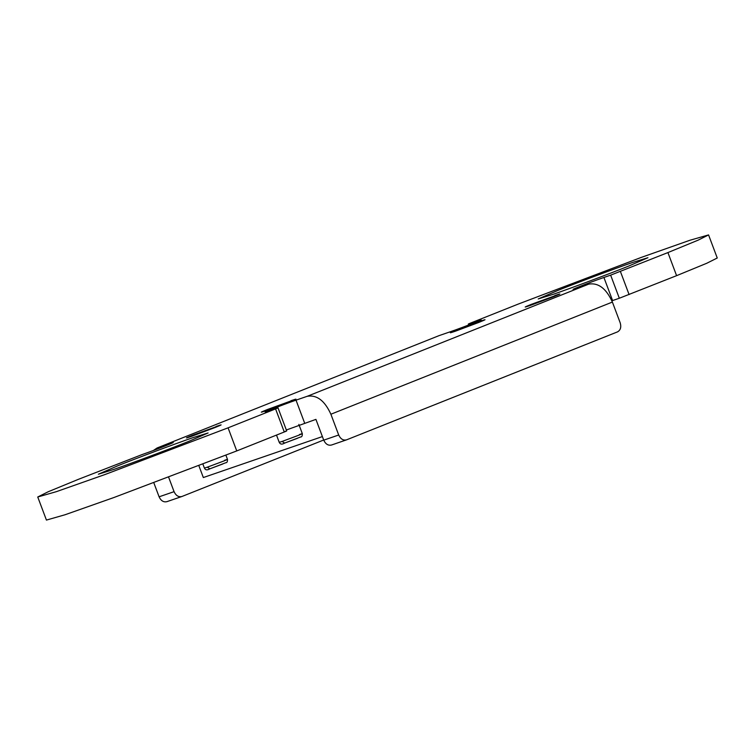 <?xml version="1.0" encoding="UTF-8"?>
<svg xmlns="http://www.w3.org/2000/svg" width="755" height="755" viewBox="0 0 755 755"><rect width="100%" height="100%" fill="white"/><g stroke="black" fill="none" stroke-linecap="round" stroke-linejoin="round"><path stroke-width="1.13" d="M290.901 400.716C297.781 398.366 297.432 398.725 289.844 401.792L266.355 410.597C259.465 412.947 259.814 412.589 267.402 409.521L295.951 399.15M266.355 410.597L261.296 412.164M216.062 426.471C222.952 424.112 222.602 424.47 215.015 427.547L191.515 436.343C184.635 438.702 184.984 438.344 192.563 435.267L221.111 424.895M191.515 436.343L186.466 437.919M554.802 295.564C561.692 293.214 561.342 293.572 553.755 296.639L530.255 305.435C523.375 307.795 523.725 307.436 531.303 304.359L559.851 293.988M530.255 305.435L525.206 307.011M479.972 321.309C486.852 318.959 486.503 319.318 478.925 322.385L455.425 331.19C448.536 333.54 448.885 333.182 456.473 330.114L485.021 319.743M455.425 331.19L450.376 332.766M192.78 437.711L208.097 432.964L188.788 441.354C170.602 448.668 130.596 463.664 113.703 469.459L98.386 474.206L117.695 465.816C135.872 458.493 175.877 443.506 192.78 437.711M632.624 262.457L647.941 257.71L628.632 266.09C610.446 273.414 570.44 288.401 553.547 294.195L538.23 298.942L557.539 290.552C575.716 283.238 615.721 268.252 632.624 262.457M322.385 436.579L203.331 477.547L198.886 465.722M611.89 300.801L619.327 298.244L610.644 275.15L667.92 252.576L698.13 240.156L708.567 234.918L717.25 258.002L706.812 263.24L676.593 275.669L667.92 252.576M676.593 275.669L619.327 298.244M285.041 431.435C287.419 430.643 287.155 430.822 284.257 431.992L236.749 450.924L113.929 497.517L65.034 514.759L46.433 520.082L37.75 496.998L48.188 491.76L78.407 479.331L142.412 454.444C156.077 449.782 184.097 438.617 168.799 443.921L172.933 442.675M286.343 429.991L315.92 419.374L323.735 440.156L338.702 435.012C340.609 439.051 343.232 440.665 346.583 439.835L331.615 444.988C328.265 445.809 325.641 444.204 323.735 440.156M157.125 447.96L439.08 335.626L157.125 447.96L153.416 450.461M330.888 414.231C324.707 400.631 316.826 394.648 307.247 396.29L588.74 284.125C598.319 282.483 606.208 288.467 612.39 302.066L330.888 414.231L338.702 435.012M346.583 439.835L617.524 331.879C620.544 330.161 621.441 327.151 620.204 322.847L612.39 302.066M159.097 496.809L174.065 491.665C175.972 495.705 178.605 497.309 181.946 496.488L166.987 501.631C163.637 502.462 161.004 500.858 159.097 496.809L153.831 482.804M323.678 440.014L181.946 496.488M174.065 491.665L168.648 477.236M236.749 450.924L228.076 427.83L105.247 474.433L56.351 491.665L37.75 496.998M157.578 447.791L168.799 443.921L168.997 444.45M470.271 324.386L469.959 323.565L476.688 321.243C491.986 315.939 463.966 327.104 450.301 331.756L439.08 335.626M476.886 321.762L476.688 321.243L480.822 319.988M708.567 234.918L689.966 240.241L641.07 257.483L518.251 304.076L470.743 323.008C467.845 324.178 467.581 324.357 469.959 323.565L468.308 324.065L468.657 325.009M588.74 284.125L577.518 287.985C562.22 293.289 590.25 282.125 603.906 277.472L610.644 275.15M577.518 287.985L573.394 289.24M286.692 430.935L278.01 407.842L269.629 410.663C254.331 415.977 282.351 404.803 296.017 400.15L307.247 396.29M269.629 410.663L265.496 411.919M276.368 408.351C278.737 407.549 278.472 407.738 275.575 408.908L228.076 427.83M297.63 438.23L284.682 443.072L282.077 441.458L298.263 435.409C303.123 433.445 303.529 433.143 299.48 434.512M222.8 463.985L209.852 468.827L207.238 467.203L223.423 461.163C228.293 459.191 228.699 458.898 224.641 460.267M225.915 455.208L227.491 459.399C227.548 461.692 227 462.796 225.839 462.711L209.852 468.827M209.786 468.846C207.2 470.403 205.398 470.148 204.397 468.072L207.238 467.203M298.848 424.404L302.321 433.644C302.377 435.937 301.83 437.051 300.679 436.966L284.682 443.072M284.616 443.091C282.03 444.657 280.237 444.402 279.227 442.326L282.077 441.458M629.094 294.592L620.412 271.498M612.588 300.556L603.906 277.472M304.699 423.244L296.017 400.15M284.257 431.992L275.575 408.908M276.5 435.088L279.227 442.326M202.925 464.165L204.397 468.072"/></g></svg>
